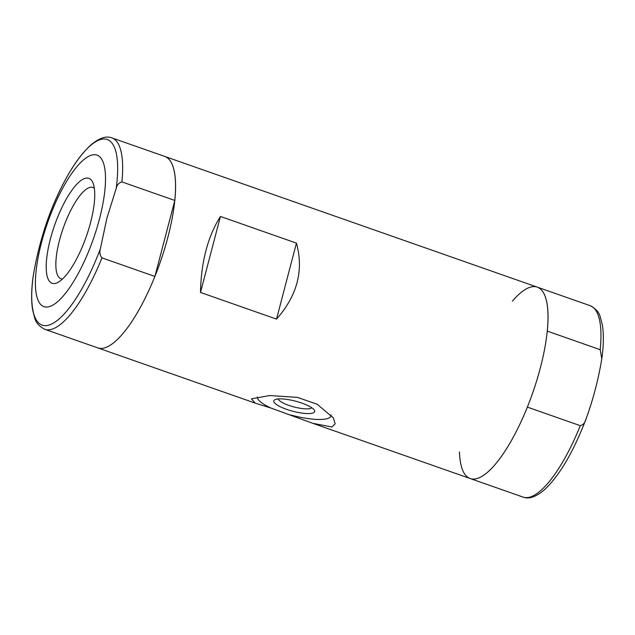 <?xml version="1.0" encoding="UTF-8"?>
<svg xmlns="http://www.w3.org/2000/svg" width="635" height="635" viewBox="0 0 635 635"><rect width="100%" height="100%" fill="white"/><g stroke="black" fill="none" stroke-linecap="round" stroke-linejoin="round"><path stroke-width="0.95" d="M459.462 452.009A101.409 30.663 -70.7 0 0 470.154 478.528A101.409 30.663 -70.7 0 0 532.662 392.986A101.409 30.663 -70.7 0 0 537.297 287.139A101.409 30.663 -70.7 0 0 512.381 301.157M154.892 276.439A101.409 30.663 109.3 0 1 97.703 347.861A101.409 30.663 -70.7 0 0 160.203 262.318A101.409 30.663 -70.7 0 0 164.846 156.472A101.409 30.663 109.3 0 1 174.823 200.462L121.896 181.896C118.912 182.721 117.015 184.896 116.197 188.428L106.902 218.123L100.37 248.777C99.354 252.254 99.885 255.286 101.965 257.873L154.892 276.439L174.823 200.462M271.193 408.13L255.199 403.122L251.42 398.828L269.859 395.541L297.498 397.383L317.262 404.32L333.319 417.886L335.193 423.775L331.899 426.99L312.658 423.275L271.193 408.13A38.029 9.382 14.7 0 1 257.365 397.026M276.511 319.111L296.442 243.126C303.911 270.335 297.267 295.664 276.511 319.111L200.493 292.441L220.432 216.464C207.756 236.601 201.112 261.93 200.493 292.441M296.442 243.126L220.432 216.464M331.057 414.861A38.029 9.382 14.7 0 1 290.949 415.06M275.225 399.558A21.13 5.215 14.7 0 1 296.156 401.344A21.13 5.215 14.7 0 1 314.325 410.123A21.13 5.215 14.7 0 1 292.902 411.266A21.13 5.215 14.7 0 1 274.796 399.756A21.13 5.215 14.7 0 1 275.225 399.558M311.737 407.733A17.47 4.31 14.7 0 1 294.029 406.964A17.47 4.31 14.7 0 1 278.225 398.939M585.97 419.14L585.875 419.386C573.341 452.017 559.578 475.44 544.576 489.648C536.115 496.911 528.947 499.396 523.081 497.094A101.409 30.663 -70.7 0 0 580.271 425.672C583.255 424.847 585.153 422.672 585.97 419.14C593.074 399.74 598.353 379.627 601.797 358.791L600.202 349.695L547.283 331.129A101.409 30.663 -70.7 0 0 537.297 287.139L111.919 137.906A101.409 30.663 109.3 0 1 121.896 181.896M523.081 497.094L470.154 478.528A101.409 30.663 -70.7 0 0 527.344 407.106L580.271 425.672M101.965 257.873A101.409 30.663 109.3 0 1 44.775 329.295C39.267 326.39 35.933 322.699 34.782 318.23L32.631 309.999C31.194 301.133 31.337 290.195 33.052 277.177L33.203 276.209C36.608 255.516 41.886 235.402 49.03 215.86L49.125 215.614C61.659 182.983 75.422 159.56 90.424 145.351C98.885 138.089 106.053 135.604 111.919 137.906M90.543 222.631A55.594 16.812 109.3 0 1 58.039 282.353A55.594 16.812 109.3 0 1 54.602 225.266A55.594 16.812 109.3 0 1 92.948 182.848A55.594 16.812 109.3 0 1 90.543 222.631M99.465 218.988A80.288 24.273 109.3 0 1 38.862 301.927A80.288 24.273 109.3 0 1 73.057 171.585A80.288 24.273 109.3 0 1 99.465 218.988M62.5 279.003A48.363 14.621 109.3 0 1 60.96 278.749A48.363 14.621 109.3 0 1 63.167 228.275A48.363 14.621 109.3 0 1 92.98 187.484A48.363 14.621 109.3 0 1 94.337 188.246M600.202 349.695A101.409 30.663 -70.7 0 0 590.225 305.705L537.297 287.139M49.03 215.86A98.377 29.75 109.3 0 1 98.893 140.105A98.377 29.75 109.3 0 1 116.197 188.428M100.37 248.777A98.377 29.75 109.3 0 1 50.506 324.533A98.377 29.75 109.3 0 1 33.203 276.209M470.154 478.528L313.634 423.616M254.651 402.923L44.775 329.295M601.948 357.822C603.663 344.805 603.806 333.867 602.369 325.001L600.218 316.77C599.067 312.301 595.733 308.61 590.225 305.705"/></g></svg>
